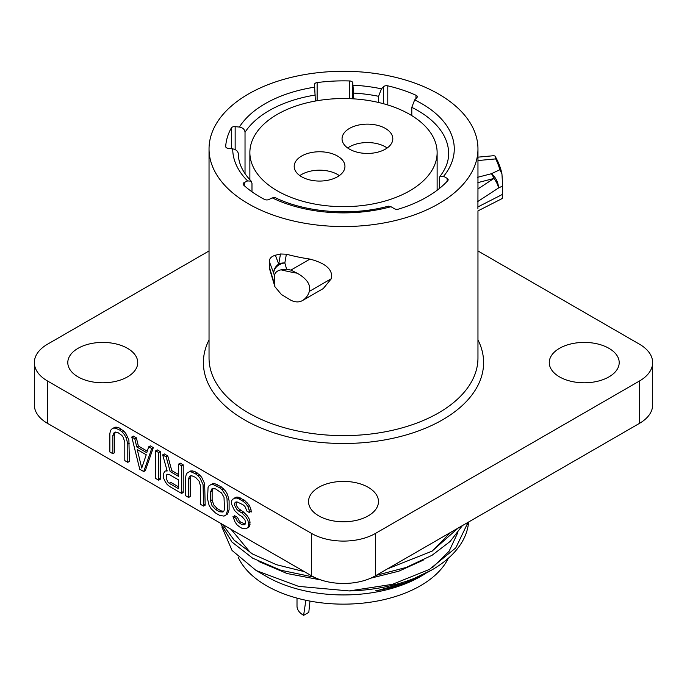 <?xml version="1.0" encoding="UTF-8"?>
<svg xmlns="http://www.w3.org/2000/svg" width="687" height="687" viewBox="0 0 687 687"><rect width="100%" height="100%" fill="white"/><g stroke="black" fill="none" stroke-linecap="round" stroke-linejoin="round"><path stroke-width="1.03" d="M652.65 362.607A45.119 26.054 0 0 1 639.434 381.027L375.403 533.456L375.403 575.826L639.434 423.39A45.119 26.054 0 0 0 652.65 404.969L652.65 362.607A45.119 26.054 0 0 0 639.434 344.178L477.963 250.961M209.037 250.961L47.566 344.178A45.119 26.054 0 0 0 34.35 362.607A45.119 26.054 0 0 0 47.566 381.027L311.597 533.456A45.119 26.054 0 0 0 375.403 533.456M318.777 515.868A34.968 20.189 0 0 0 356.879 520.239A34.968 20.189 0 0 0 378.468 501.587A34.968 20.189 0 0 0 368.223 487.315A34.968 20.189 0 0 0 330.121 482.935A34.968 20.189 0 0 0 308.532 501.587A34.968 20.189 0 0 0 318.777 515.868M78.035 376.88A34.968 20.189 0 0 0 116.146 381.259A34.968 20.189 0 0 0 137.735 362.607A34.968 20.189 0 0 0 127.49 348.326A34.968 20.189 0 0 0 89.379 343.947A34.968 20.189 0 0 0 67.798 362.607A34.968 20.189 0 0 0 78.035 376.88M559.51 376.88A34.968 20.189 0 0 0 597.621 381.259A34.968 20.189 0 0 0 619.202 362.607A34.968 20.189 0 0 0 608.965 348.326A34.968 20.189 0 0 0 570.854 343.947A34.968 20.189 0 0 0 549.265 362.607A34.968 20.189 0 0 0 559.51 376.88M34.35 362.607L34.35 404.969A45.119 26.054 0 0 0 47.566 423.39L311.597 575.826A45.119 26.054 0 0 0 375.403 575.826M245.165 524.061L240.562 522.077L239.067 520.626L237.565 517.414L234.576 515.688L235.126 517.843M249.544 510.802L251.528 511.952L249.536 505.503L244.546 500.273L238.071 497.122L232.481 499.269L231.485 501.046L231.485 503.983L234.482 510.415L238.964 514.769L241.953 516.495L244.95 519.99L245.448 522.043L244.95 524.688L241.953 524.731L237.47 521.545L235.976 518.333L232.979 516.607L234.98 521.871L236.972 524.791L239.462 526.817L241.953 528.251L245.946 528.792L249.536 526.671L250.034 522.257L249.536 519.621L247.543 516.117L243.55 512.047L238.569 508.578L237.067 506.542L236.07 504.206L236.474 501.965M238.071 497.122L236.07 497.148L234.482 498.066M225.534 515.207L227.595 514.005L229.097 509.582L229.097 500.763L227.595 494.606L225.602 491.102L221.12 486.748L214.636 483.596L212.644 483.622L211.115 484.541M203.567 504.249L205.164 505.168L204.666 483.717L201.677 477.285L199.677 474.957L195.194 471.78L192.704 470.93L191.106 471.849L189.114 471.875L187.113 473.077L186.117 474.854L185.619 477.508L185.619 495.731L188.616 497.457L190.205 496.538L190.205 478.307L191.106 475.773M192.704 470.93L190.703 470.956L189.114 471.875M178.637 474.571L171.759 470.604L167.774 455.953L164.279 453.935L162.69 454.854L166.177 456.872L170.17 471.522L178.637 476.417L178.637 464.068L181.634 465.795L181.634 493.429L183.231 492.51L183.231 464.876L180.234 463.15L178.637 464.068M166.924 470.071L165.859 470.99M181.634 491.583L183.231 492.51M158.697 478.341L160.294 479.268L160.294 451.634L157.306 449.908L155.709 450.827L155.709 478.461L158.697 480.187L160.294 479.268M143.746 471.548L145.335 470.629L153.313 447.606L150.324 445.88L148.727 446.799L146.735 452.699L136.765 446.945L134.772 438.735L131.775 437.009L139.753 469.247L143.746 471.548L151.724 448.525L148.727 446.799M147.258 451.161L138.362 446.026L136.361 437.817L133.372 436.09L131.775 437.009M127.894 437.044L126.296 437.963L127.791 444.12L127.791 462.342L129.388 461.424L128.89 439.972L125.893 433.54L123.9 431.213L119.418 428.035L116.919 427.177L115.33 428.104L113.329 428.13L111.337 429.323L110.341 431.101L109.843 433.755L109.843 451.977L112.831 453.703L114.428 452.785L114.428 434.562L115.33 432.02M116.919 427.177L114.927 427.202L113.329 428.13M245.946 528.792L249.536 526.671M250.034 524.61L248.436 525.529L248.436 523.176L250.034 522.257M243.55 512.047L241.953 512.966L238.964 511.24L240.562 510.321M238.964 511.24L236.972 509.505L234.482 505.125L234.482 503.356L235.478 502.171L236.972 501.862L242.949 504.722L244.95 506.465L246.942 511.145L249.931 512.871L247.938 506.431L245.448 503.228L247.037 502.3M251.03 509.307L249.433 510.235M249.536 505.503L247.938 506.431M244.546 500.273L242.949 501.201L238.964 498.899L240.562 497.972M213.039 484.515L211.046 484.541L209.054 485.743L208.058 487.521L207.56 498.985L209.054 505.143L211.046 508.646L215.529 513L219.522 515.302L224.005 516.126L226.006 514.932L227.5 510.501L227.002 498.453L226.006 495.525L222.013 489.694L219.522 487.667L213.039 484.515L214.636 483.596M223.61 488.775L222.013 489.694M221.12 486.748L219.522 487.667M217.126 484.447L215.529 485.366M188.616 497.457L188.616 479.234L190.205 478.307M188.616 479.234L189.114 477.164L190.11 475.979L191.604 475.67L195.589 477.379L199.084 481.158L200.578 486.138L200.578 504.361L203.567 506.096L205.164 505.168M199.677 474.957L198.088 475.885L195.589 473.858L197.186 472.931M171.759 470.604L170.17 471.522M167.774 455.953L166.177 456.872M162.69 454.854L167.173 470.973L165.181 470.999L163.188 473.961L163.686 478.358L165.181 481.578L167.173 484.49L169.663 486.516L181.634 493.429M183.231 464.876L181.634 465.795M160.294 451.634L158.697 452.553L155.709 450.827M153.313 447.606L151.724 448.525M138.362 446.026L136.765 446.945M136.361 437.817L134.772 438.735M115.33 428.104L119.813 430.105L121.41 429.186M123.9 431.213L122.303 432.132L119.813 430.105M122.303 432.132L124.304 434.459L125.893 433.54M126.296 437.963L124.304 434.459M127.791 462.342L124.802 460.616L124.802 442.385L123.299 437.413L121.805 435.369L117.82 432.484L114.325 432.226L112.831 435.481L114.428 434.562M112.831 453.703L112.831 435.481M127.791 444.12L129.388 443.192M477.963 148.916A134.463 77.631 0 0 1 438.581 203.807A134.463 77.631 180 0 1 292.044 220.639A134.463 77.631 180 0 1 209.037 148.916A134.463 77.631 180 0 1 248.419 94.016A134.463 77.631 0 0 1 394.956 77.193A134.463 77.631 0 0 1 477.963 148.916L477.963 188.916L493.91 178.457L477.877 182.622M269.716 269.373L269.364 261.653C269.201 258.664 271.193 256.517 275.35 255.229L278.716 264.083L280.494 253.992L286.385 254.199A134.463 77.631 180 0 0 309.966 259.093C326.033 263.344 333.161 269.871 331.357 278.682L309.348 291.391C310.962 284.753 306.891 278.69 297.145 273.203L290.91 270.103A158.268 91.371 180 0 1 286.608 269.184L281.052 269.836A159.624 92.161 0 0 0 297.145 273.203M281.052 269.836C276.706 270.79 274.542 272.928 274.568 276.251L274.894 286.702L281.387 294.491L291.151 300.399C295.496 302.366 299.292 302.409 302.538 300.52L323.268 288.557L331.357 278.682M280.494 253.992L275.35 255.229M251.983 191.819L251.983 183.403L251.193 181.145L247.595 180.921L244.297 182.519A3.383 1.958 180 0 0 243.095 184.013A3.383 1.958 180 0 0 243.61 185.052A117.881 68.056 0 0 0 264.512 199.436A3.383 1.958 0 0 0 268.952 199.479L272.25 197.89L275.221 197.658C305.569 212.592 351.959 216.173 388.344 206.169L390.955 206.71L394.527 208.771A3.383 1.958 180 0 0 398.494 209.114A117.881 68.056 0 0 0 447.769 180.664A3.383 1.958 180 0 0 448.156 179.754A3.383 1.958 180 0 0 447.168 178.371L443.596 176.31L439.929 176.473C445.803 168.847 448.705 161.196 448.637 153.519A105.137 60.696 0 0 0 411.796 107.37L414.656 99.898L416.811 97.752A3.383 1.958 0 0 0 415.961 95.235A117.881 68.056 0 0 0 387.794 85.841L387.794 104.974M378.58 102.483L378.58 96.3L381.44 88.829L383.595 86.674A3.383 1.958 180 0 1 387.794 85.841M378.58 96.3A105.137 60.696 0 0 0 353.599 93.097L352.723 82.723A3.383 1.958 0 0 0 349.52 80.946A117.881 68.056 0 0 0 317.128 82.577A3.383 1.958 0 0 0 314.509 84.656L315.385 101.041M315.385 95.029A105.137 60.696 0 0 0 245.027 132.256C244.718 129.439 242.837 127.713 239.385 127.069L235.152 126.64L235.152 149.577M251.193 181.145C242.683 172.231 238.406 163.18 238.372 154L238.372 154.06C238.054 151.252 236.173 149.526 232.721 148.881L228.488 148.452A3.383 1.958 0 0 1 225.697 146.451A117.881 68.056 0 0 1 231.339 127.962A3.383 1.958 180 0 1 235.152 126.64M477.912 208.925L477.963 188.916M439.929 176.473L439.345 178.465L439.345 188.539M245.027 132.256L245.027 173.691M352.723 98.808L352.723 82.723M353.599 93.097L353.599 98.859M317.128 100.731L317.128 82.577M349.52 80.946L349.52 98.653M411.796 107.37L411.796 115.622M415.961 95.235L415.961 98.602M303.079 300.219L302.538 300.52C305.921 298.39 308.188 295.35 309.348 291.391M425.863 573.387L420.478 576.522A108.855 62.852 180 0 1 266.522 576.522L256.174 570.545L298.587 586.372L349.211 590.94L392.414 584.328L429.487 569.386L455.799 547.865L468.062 522.335L467.615 524.585M256.174 570.545L232.051 550.45L221.841 526.92M258.913 561.545L287.106 573.542L320.777 579.914M370.757 578.171L398.872 571.172L423.209 560.18M458.238 528.011L432.037 551.163L387.451 568.879M304.358 571.653L276.432 564.688L252.593 554.014L234.284 540.308L222.614 524.456M424.265 574.332C398.563 587.857 389.787 587.419 384.102 589.326L375.531 590.829M432.552 567.565L449.118 551.223L457.688 532.872M231.15 529.385L250.557 552.803M432.037 551.232L450.552 532.442M220.398 523.176L231.94 542.017L252.636 558.162L280.785 570.236L314.088 577.166M376.261 575.337L406.266 567.419L432.037 555.294L450.105 541.476L462.403 525.607M349.211 590.94A125.214 72.29 0 0 0 432.046 569.841L404.291 583.134L378.151 590.322M432.046 569.841A125.214 72.29 0 0 0 468.586 522.034M448.302 558.282A108.855 62.852 0 0 1 420.478 585.728A108.855 62.852 180 0 1 315.05 601.958A108.855 62.852 180 0 1 238.2 557.234M501.896 198.208C502.412 199.204 502.669 197.899 502.652 194.292L502.652 186.031L498.53 187.972A11.284 4.663 -123.1 0 0 493.91 178.457A11.284 3.779 -104.5 0 0 491.385 173.725L477.482 177.332M477.963 157.16L493.833 155.691L495.035 156.069L495.722 158.903A158.268 91.371 180 0 1 499.844 169.723L501.939 173.837A159.624 92.161 0 0 0 495.035 156.069M501.939 173.837L502.652 186.031M137.263 449.581L141.745 468.053L146.237 454.768L137.263 449.581M158.697 452.553L158.697 480.187M169.165 483.296L167.671 481.845L166.177 478.04L166.675 474.794L167.671 474.202L169.165 474.477L178.637 479.938L178.637 488.758L169.165 483.296L170.762 482.368L178.637 486.92M191.106 471.849L195.589 473.858M198.088 475.885L200.08 478.212L203.069 484.636L203.567 506.096M223.61 511.317L221.12 510.853L219.522 511.772L215.529 509.471L217.126 508.552L213.64 504.773L212.146 499.793L212.146 490.973L213.039 488.44M219.522 511.772L223.009 512.03L224.005 510.836L224.503 508.775L224.005 497.319L221.515 492.94L215.529 488.895L212.043 488.646L210.548 491.892L212.146 490.973M212.146 499.793L210.548 500.711L210.548 491.892M210.548 500.711L212.043 505.692L215.529 509.471M221.12 510.853L217.126 508.552M236.474 498.041L238.964 498.899M242.949 501.201L245.448 503.228M241.953 512.966L245.946 517.036L247.938 520.54L248.436 523.176M248.436 525.529L247.938 527.59M274.568 284.512L269.364 267.106M274.568 276.251L273.709 273.22A11.284 10.047 -20.6 0 1 278.716 264.083A11.284 9.163 10 0 1 284.839 262.958L286.385 254.199M409.71 114.377A93.63 54.058 0 0 0 307.673 102.655A93.63 54.058 0 0 0 249.87 152.6A93.63 54.058 0 0 0 277.29 190.823A93.63 54.058 0 0 0 379.327 202.545A93.63 54.058 0 0 0 437.13 152.6A93.63 54.058 0 0 0 409.71 114.377M385.381 128.417A25.385 14.65 180 0 1 392.809 138.783A25.385 14.65 180 0 1 377.146 152.325A25.385 14.65 180 0 1 349.485 149.148A25.385 14.65 180 0 1 342.049 138.783A25.385 14.65 180 0 1 357.721 125.249A25.385 14.65 180 0 1 385.381 128.417M337.515 156.052A25.385 14.65 180 0 1 344.951 166.417A25.385 14.65 180 0 1 329.279 179.951A25.385 14.65 180 0 1 301.619 176.774A25.385 14.65 180 0 1 294.191 166.417A25.385 14.65 180 0 1 309.854 152.875A25.385 14.65 180 0 1 337.515 156.052M347.691 147.997A25.385 14.65 180 0 1 385.381 146.846A25.385 14.65 180 0 1 387.167 147.997M299.833 175.623A25.385 14.65 180 0 1 337.515 174.472A25.385 14.65 180 0 1 339.309 175.623M309.974 601.082L308.798 612.349L303.62 615.346A22.559 13.027 180 0 1 297.007 606.132L297.007 598.119M303.62 615.346L305.861 600.266M477.963 339.885A140.105 80.886 180 0 1 442.574 419.8A140.105 80.886 180 0 1 272.061 432.192A140.105 80.886 180 0 1 209.037 339.885M639.434 381.027L639.434 423.39M311.597 533.456L311.597 575.826M47.566 381.027L47.566 423.39M477.963 210.892L477.963 357.996A134.463 77.631 180 0 1 438.581 412.896A134.463 77.631 180 0 1 292.044 429.719A134.463 77.631 180 0 1 209.037 357.996L209.037 148.916M443.596 176.31A110.779 63.96 0 0 0 414.656 99.898M381.44 88.829A110.779 63.96 0 0 0 353.092 85.197M314.886 87.129A110.779 63.96 0 0 0 239.385 127.069M232.721 148.881A110.779 63.96 0 0 0 247.595 180.921M272.25 197.89A110.779 63.96 0 0 0 390.955 206.71M447.168 178.371L447.168 181.316M244.297 182.519L244.297 185.688M231.339 127.962L231.339 148.744M383.595 86.674L383.595 103.754M502.652 194.292L477.723 207.027M477.723 201.566L498.53 187.972A11.284 5.831 -115.3 0 0 491.385 173.725L499.844 169.723M477.963 160.552L495.722 158.903M269.364 261.653L273.709 273.22A11.284 9.086 -15.8 0 1 284.839 262.958L286.608 269.184M309.966 259.093L290.91 270.103M269.708 269.373L274.894 286.702M477.92 210.918L502.249 198.517M249.87 179.762L249.87 152.6M437.13 190.265L437.13 152.6"/></g></svg>
